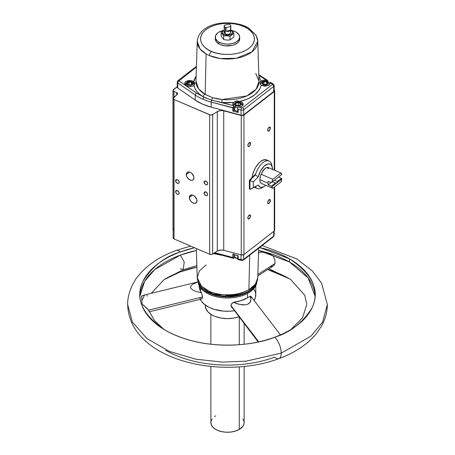<?xml version="1.0" encoding="UTF-8"?>
<svg xmlns="http://www.w3.org/2000/svg" width="455" height="455" viewBox="0 0 455 455"><rect width="100%" height="100%" fill="white"/><g stroke="black" fill="none" stroke-linecap="round" stroke-linejoin="round"><path stroke-width="0.68" d="M248.908 29.205A30.275 17.478 180 0 1 257.769 41.24A30.275 17.478 180 0 1 241.343 57.108A30.275 17.478 180 0 1 209.436 55.59A3.327 1.621 -66.8 0 1 211.421 51.404C204.449 49.191 194.268 38.999 205.876 29.632C218.07 20.52 237.902 23.216 243.579 26.435A3.327 1.621 -66.8 0 1 244.898 26.094C227.574 19.184 199.557 22.813 197.231 41.24L195.951 81.195L198.568 88.805L205.188 94.418L206.092 53.923A30.275 17.478 0 0 0 209.436 55.59A30.275 17.478 180 0 1 206.092 53.923A30.275 17.478 180 0 1 197.231 41.24L199.984 48.85L206.092 53.923L205.188 94.418L212.485 97.688L211.694 100.174L204.033 97.228A1.666 0.813 113.2 0 0 203.089 99.315A46.029 26.578 0 0 0 211.194 102.096A1.666 0.569 -75 0 1 211.694 100.174L202.913 96.665C197.8 93.468 194.803 89.715 193.927 85.398A5.187 2.992 180 0 1 186.231 85.631A5.187 2.992 180 0 1 184.719 83.589A5.187 2.992 180 0 1 187.858 80.763A5.187 2.992 180 0 1 193.568 81.394L193.529 82.639L193.568 81.394A5.187 2.992 180 0 1 193.858 81.581L195.098 83.094L193.927 85.398L195.087 83.367M238.067 258.4L235.684 257.877A1.109 0.62 -61.5 0 1 235.155 257.945A1.109 0.62 -61.5 0 1 234.922 257.439A4.436 2.559 180 0 1 234.825 257.382A4.436 2.559 0 0 0 234.922 257.439A4.436 2.559 0 0 0 237.743 258.133M236.054 105.719C232.141 104.974 237.311 100.709 239.87 102.574A1.109 0.518 -68 0 1 240.291 102.449A1.109 0.518 112 0 0 239.87 102.574L237.385 102.256L236.134 102.546L234.729 103.7L234.689 104.479L235.184 105.207L237.191 106.015L239.796 105.753L241.201 104.593L241.241 103.814L239.87 102.574C243.789 103.319 238.613 107.59 236.054 105.719A1.109 0.518 112 0 0 235.423 107.153A1.109 0.518 -68 0 1 236.054 105.719M233.534 104.9A4.436 2.559 0 0 0 234.825 106.862A4.436 2.559 0 0 0 235.423 107.153A4.436 2.559 180 0 1 234.825 106.862L234.825 110.485A4.436 2.559 0 0 0 237.743 111.236M264.764 86.063L264.838 84.994C260.806 85.494 261.517 80.302 265.362 81.161L262.939 81.616L262.114 82.236L261.921 83.646L263.638 84.806L266.078 84.914L267.261 84.539L268.086 83.925L268.279 82.514L267.631 81.832L265.362 81.161C269.394 80.66 268.683 85.853 264.838 84.994L264.77 85.898M207.884 290.671L211.421 292.485A3.327 1.621 -66.8 0 1 210.102 292.827A3.327 1.621 -66.8 0 1 209.436 291.382L201.565 286.377L197.231 277.681L199.307 270.992L206.092 264.998M244.892 26.094L248.544 27.943L256.114 35.353L257.769 41.24L252.007 51.825L236.304 58.285L220.248 58.536L209.436 55.59A3.327 1.621 113.2 0 1 211.421 51.404C217.098 54.623 236.93 57.313 249.124 48.202C260.732 38.834 250.551 28.648 243.579 26.435L239.375 24.951L234.49 23.893L229.127 23.387L223.581 23.523L218.201 24.314L213.315 25.69L209.163 27.516L205.876 29.632L203.311 32.06L201.474 34.881L200.604 37.981L200.837 41.183L202.208 44.289L204.591 47.11L207.753 49.504L211.421 51.404L215.624 52.882L220.51 53.946L225.873 54.446L231.419 54.31L236.799 53.519L241.685 52.143L245.837 50.317L249.124 48.202L251.689 45.773L253.526 42.952L254.396 39.858L254.163 36.656L252.792 33.551L250.409 30.73L247.247 28.329L243.579 26.435A3.327 1.621 113.2 0 1 244.898 26.094A3.327 1.621 -66.8 0 1 245.558 27.368M185.771 85.324A1.109 0.842 -34.1 0 1 186.8 84.215C184.258 82.338 192.658 80.438 193 82.81A1.109 0.842 -34.1 0 1 194.029 83.487A4.436 2.559 180 0 1 194.336 84.42A4.436 2.559 180 0 1 194.08 85.278M185.481 84.181A4.436 2.559 0 0 0 185.566 84.966M262.143 245.541L296.836 258.958L312.272 270.884L321.571 283.112L327.327 304.549C327.276 312.062 325.359 319.205 321.577 325.973L316.458 333.532C307.466 344.378 294.937 352.744 278.875 358.637A12.2 5.363 -110.2 0 0 281.224 353.125A12.2 5.363 -110.2 0 0 274.655 337.223A87.627 50.59 180 0 0 315.127 294.584A87.627 50.59 180 0 0 289.46 258.81A87.627 50.59 180 0 0 259.6 247.509L289.46 258.81L289.46 261.983A87.627 50.59 0 0 1 315.082 296.171L308.12 277.937L289.46 261.983L258.639 250.466A87.627 50.59 0 0 1 289.46 261.983L289.46 258.81C312.812 274.365 320.309 290.79 311.954 308.075C302.433 322.942 290 332.656 274.655 337.223A12.2 5.363 69.8 0 1 281.224 353.125L311.061 336.08L322.601 322.066L327.327 304.549L322.601 322.066L311.061 336.08L281.224 353.125A12.2 5.363 69.8 0 1 278.898 358.625A12.2 5.363 69.8 0 1 274.655 357.147A87.627 50.59 0 0 1 165.54 350.282M196.844 265.674L183.223 269.713L184.224 262.034L180.345 255.113A87.627 50.59 0 0 1 196.361 250.466L180.345 255.113L184.224 262.034L183.223 269.713L180.345 268.7M258.116 252.957L260.948 252.133L263.928 252.32L268.552 253.537L273.08 255.773L274.939 260.118L274.996 263.519L274.24 265.117L273.102 266.084L270.429 266.727M176.102 250.466A12.2 5.363 69.8 0 1 180.345 251.945L194.456 247.73A87.627 50.59 180 0 0 180.345 251.945A12.2 5.363 -110.2 0 0 176.102 250.466M289.46 278.739L267.688 269.553A87.627 50.59 0 0 1 289.46 278.739L290.99 279.643A87.627 50.59 0 0 0 289.46 278.739M196.89 267.108L180.345 271.868A87.627 50.59 0 0 0 164.01 279.643L180.345 271.868A87.627 50.59 0 0 1 196.89 267.108M178.65 183.365L179.179 182.301A2.218 1.456 52.2 0 1 178.758 183.291A2.218 1.456 52.2 0 1 176.79 182.978A2.218 1.456 52.2 0 1 175.619 180.777L177.097 179.623L175.619 180.777A2.218 1.456 52.2 0 1 176.039 179.788A2.218 1.456 52.2 0 1 178.013 180.1A2.218 1.456 52.2 0 1 179.179 182.301L178.656 180.8L177.746 179.913L176.409 179.606L175.755 180.14L175.653 181.141L176.409 182.62L177.746 183.467L178.65 183.365M250.495 143.479A2.218 1.081 -66.8 0 1 249.715 145.737A2.218 1.081 -66.8 0 1 248.293 146.544A2.218 1.081 -66.8 0 1 247.844 145.537A2.218 1.081 -66.8 0 1 248.623 143.279A2.218 1.081 -66.8 0 1 250.045 142.472A2.218 1.081 -66.8 0 1 250.495 143.479L249.004 142.842L250.495 143.479L249.903 142.432L248.663 143.228L247.873 145.162L248.231 146.516L249.676 145.788L250.495 143.479M250.495 215.932A2.218 1.081 -66.8 0 1 249.715 218.19A2.218 1.081 -66.8 0 1 248.293 218.997A2.218 1.081 -66.8 0 1 247.844 217.99A2.218 1.081 -66.8 0 1 248.623 215.733A2.218 1.081 -66.8 0 1 250.045 214.925A2.218 1.081 -66.8 0 1 250.495 215.932L249.004 215.295L250.495 215.932L249.903 214.885L248.663 215.681L247.873 217.615L248.231 218.969L249.676 218.241L250.495 215.932M270.35 200.518A2.218 1.081 -66.8 0 1 269.57 202.771A2.218 1.081 -66.8 0 1 268.149 203.584A2.218 1.081 -66.8 0 1 267.699 202.572A2.218 1.081 -66.8 0 1 268.478 200.319A2.218 1.081 -66.8 0 1 269.9 199.506A2.218 1.081 -66.8 0 1 270.35 200.518L268.86 199.876L270.35 200.518L269.764 199.466L268.518 200.263L267.728 202.196L268.092 203.55L269.531 202.822L270.35 200.518M270.35 128.065A2.218 1.081 -66.8 0 1 269.57 130.318A2.218 1.081 -66.8 0 1 268.149 131.131A2.218 1.081 -66.8 0 1 267.699 130.119A2.218 1.081 -66.8 0 1 268.478 127.866A2.218 1.081 -66.8 0 1 269.9 127.053A2.218 1.081 -66.8 0 1 270.35 128.065L268.86 127.423L270.35 128.065L269.764 127.013L268.518 127.809L267.728 129.749L268.092 131.097L269.531 130.375L270.35 128.065M204.102 193.005L205.58 191.851L204.102 193.005A2.218 1.456 52.2 0 1 204.523 192.016A2.218 1.456 52.2 0 1 206.49 192.329A2.218 1.456 52.2 0 1 207.662 194.53A2.218 1.456 52.2 0 1 207.241 195.519A2.218 1.456 52.2 0 1 205.273 195.206A2.218 1.456 52.2 0 1 204.102 193.005L205.199 195.149L206.564 195.735L207.361 195.411L207.628 194.166L206.564 192.385L204.892 191.834L204.102 193.005M189.325 197.527L192.511 195.053L189.325 197.527A4.772 3.122 52.2 0 1 190.23 195.405A4.772 3.122 52.2 0 1 194.467 196.077A4.772 3.122 52.2 0 1 196.981 200.814A4.772 3.122 52.2 0 1 196.077 202.936A4.772 3.122 52.2 0 1 191.839 202.265A4.772 3.122 52.2 0 1 189.325 197.527L190.446 200.763L192.408 202.668L194.621 203.396L196.338 202.702L196.981 200.814L196.691 199.199L194.621 196.202L193.153 195.275L191.026 195.019L189.616 196.162L189.325 197.527M186.3 174.493L189.485 172.018L186.3 174.493A4.772 3.122 52.2 0 1 187.204 172.365A4.772 3.122 52.2 0 1 191.441 173.042A4.772 3.122 52.2 0 1 193.955 177.78A4.772 3.122 52.2 0 1 193.051 179.901A4.772 3.122 52.2 0 1 188.814 179.23A4.772 3.122 52.2 0 1 186.3 174.493L186.942 176.932L188.66 179.105L190.873 180.277L192.255 180.288L193.312 179.668L193.955 177.78L193.665 176.165L191.595 173.167L190.127 172.24L188 171.984L186.942 172.604L186.3 174.493M175.619 191.64L177.097 190.491L175.619 191.64A2.218 1.456 52.2 0 1 176.039 190.656A2.218 1.456 52.2 0 1 178.013 190.969A2.218 1.456 52.2 0 1 179.179 193.17A2.218 1.456 52.2 0 1 178.758 194.16A2.218 1.456 52.2 0 1 176.79 193.847A2.218 1.456 52.2 0 1 175.619 191.64L175.92 192.778L177.052 194.035L178.388 194.336L179.042 193.807L179.042 192.419L177.746 190.781L176.409 190.474L175.619 191.64M204.102 182.136L205.58 180.988L204.102 182.136A2.218 1.456 52.2 0 1 204.523 181.147A2.218 1.456 52.2 0 1 206.49 181.46A2.218 1.456 52.2 0 1 207.662 183.661A2.218 1.456 52.2 0 1 207.241 184.65A2.218 1.456 52.2 0 1 205.273 184.338A2.218 1.456 52.2 0 1 204.102 182.136L205.199 184.281L206.229 184.827L207.361 184.542L207.628 183.297L206.564 181.517L204.892 180.971L204.102 182.136M238.17 107.215L237.743 108.006L237.965 108.916L237.749 107.852L238.17 107.215M237.789 108.392L237.749 107.852M237.743 108.006L237.743 112.095A0.756 0.438 0 0 0 237.965 112.402L237.965 108.916L238.181 109.319L241.053 110.087A1.666 0.569 -75 0 1 241.753 107.858L242.435 107.761L272.38 84.511L272.352 84.107L270.253 82.742A5.187 2.992 180 0 1 270.281 83.151A5.187 2.992 180 0 1 267.022 85.859A5.187 2.992 180 0 1 261.432 85.193A5.187 2.992 180 0 1 261.142 85.011C259.401 92.746 252.366 98.212 240.03 101.402L236.52 100.874L233.677 102.466L221.778 102.511L222.154 99.486A31.554 18.217 0 0 0 259.049 81.195L255.744 73.409M238.431 259.447L238.886 259.424M234.825 254.868L234.825 257.382L234.825 254.868M241.099 103.24A4.436 2.559 180 0 1 242.401 105.054A4.436 2.559 180 0 1 242.134 105.924M237.806 107.613A4.436 2.559 180 0 1 235.423 107.153M270.759 82.446L270.185 82.344L270.185 83.663L269.639 84.528L267.352 85.773L264.23 86.029L261.432 85.193A5.187 2.992 180 0 1 261.142 85.011L260.618 84.522L261.142 85.011L260.448 87.576L259.128 90.135L254.601 94.93L247.952 98.815L240.03 101.402L242.458 102.654L243.112 104.491L241.747 106.197L238.886 107.096L241.753 107.858L238.886 107.096A5.187 2.992 180 0 0 243.146 104.223A5.187 2.992 180 0 0 240.03 101.402L236.958 100.828L235.286 101.306L233.677 102.466L227.727 102.796L221.778 102.511L233.472 105.645A5.187 2.992 180 0 1 232.778 104.223A5.187 2.992 180 0 1 233.677 102.466L232.784 104.036L233.472 105.645L211.694 100.174L212.485 97.688L217.183 98.854L222.154 99.486L246.849 95.92L256.114 89.214L259.049 81.195L256.046 74.239M268.24 82.173A4.436 2.559 180 0 1 269.536 83.982A4.436 2.559 180 0 1 269.275 84.857M222.154 255.306L222.37 255.369A31.554 18.217 180 0 1 222.154 255.346L213.469 253.566M248.908 289.716L249.698 255.198L248.908 289.716C234.359 297.803 215.693 294.601 209.436 291.382A30.275 17.478 0 0 0 248.908 289.716A30.275 17.478 0 0 0 257.769 277.681L255.465 284.051L248.908 289.716M197.231 277.681A30.275 17.478 0 0 0 209.436 291.382A3.327 1.621 113.2 0 0 210.102 292.827L206.456 290.978L198.886 283.567L197.231 277.681L196.298 248.521M185.725 85.29A4.436 2.559 180 0 1 185.464 84.42A4.436 2.559 180 0 1 186.76 82.605M248.259 291.985A29.353 16.949 0 0 0 256.358 283.101L255.591 284.921L253.389 287.992L248.259 291.985A29.353 16.949 0 0 1 218.804 296.188A29.353 16.949 0 0 1 198.642 283.101L200.382 286.491L204.807 290.756L211.194 294.095L218.98 296.222L227.5 296.95L236.02 296.222L243.806 294.095L248.259 291.985M256.455 282.913A29.393 16.971 180 0 1 248.282 291.985A29.393 16.971 180 0 1 206.718 291.985L206.718 293.031A29.393 16.971 0 0 0 248.282 293.031A29.393 16.971 0 0 0 256.842 282.032A29.393 16.971 180 0 1 248.282 293.031A29.393 16.971 180 0 1 206.718 293.031A29.393 16.971 180 0 1 198.158 282.032A29.393 16.971 0 0 0 206.718 293.031L206.718 291.985A29.393 16.971 180 0 1 198.545 282.913A29.393 16.971 180 0 0 206.718 291.985A29.393 16.971 180 0 0 248.282 291.985A29.393 16.971 180 0 0 256.455 282.913M215.3 37.105A12.2 7.047 180 0 0 218.872 42.087L222.831 43.617L227.5 44.152L232.169 43.617L236.128 42.087L238.773 39.801L239.7 37.105L238.773 34.409L236.128 32.129A12.2 7.047 180 0 0 231.925 30.542L236.128 32.129A12.2 7.047 180 0 1 239.7 37.105A12.2 7.047 180 0 1 232.169 43.617A12.2 7.047 180 0 1 218.872 42.087L218.872 43.902A12.2 7.047 0 0 0 232.169 45.426A12.2 7.047 0 0 0 239.7 38.92L238.773 41.615L237.646 42.833L234.28 44.778L232.169 45.426L225.117 45.83L220.72 44.778L218.872 43.902L218.872 42.087L217.353 41.018L215.533 38.482L215.533 35.735L217.353 33.192L218.872 32.129L223.331 30.485A12.2 7.047 180 0 0 215.3 37.105L215.3 38.92A12.2 7.047 0 0 0 218.872 43.902L216.227 41.615L215.3 38.92M223.678 39.534L221.141 36.144L221.141 32.51L223.678 35.899L226.846 35.786L230.042 36.332L233.859 33.363L231.72 30.331L231.032 30.36A4.994 2.884 180 0 1 231.032 34.438A4.994 2.884 180 0 1 223.968 34.438L223.28 35.206L223.968 34.438L227.5 35.28L231.032 34.438L232.113 33.499L232.494 32.396L232.113 31.293L230.827 30.252A4.994 2.884 180 0 1 231.032 30.36L231.72 30.331L230.827 29.848L232.26 30.917L233.859 33.363L233.859 36.997L230.042 39.96L226.874 40.08L223.678 39.534L223.678 35.899L226.846 35.786L230.042 36.332L230.042 39.96L226.874 40.08L223.678 39.534L221.141 36.144L221.141 32.51L223.678 35.899L223.678 39.534M231.584 307.148L231.032 306.078L231.146 304.56L233.352 302.319A28.284 16.329 0 0 0 247.497 297.888L247.497 293.464L247.497 297.888A28.284 16.329 0 0 0 250.142 296.131L251.114 296.541L251.518 297.9M232.988 308.376L231.999 307.608M200.263 299.35A28.284 16.329 0 0 0 234.365 310.788L229.951 311.214L223.57 311.118L214.464 309.44L209.163 307.381L204.801 304.691L201.593 301.5L200.263 299.35M149.359 311.698L148.552 310.128L202.555 296.967L201.497 292.77L196.173 291.501L193.074 290.205L190.907 288.385L190.52 287.298L190.736 286.195L192.613 284.273L198.118 281.924L192.613 284.273L190.736 286.195L190.52 287.298L190.907 288.385L193.074 290.205L196.173 291.501L201.497 292.77L199.927 289.983L199.216 286.326A28.284 16.329 0 0 0 201.497 292.77L202.458 295.955L202.412 297.985L201.201 299.106L200.359 298.827L199.705 297.974M254.118 300.471A28.284 16.329 0 0 0 255.784 294.948L255.784 285.649M271.328 186.209L268.211 184.872A8.793 4.283 -66.8 0 1 268.04 183.189L259.851 179.674A8.793 4.283 113.2 0 0 261.028 183.291L272.778 188.336A8.793 4.283 -66.8 0 1 271.868 186.777L271.328 186.209L271.868 186.777L276.845 182.91L275.406 183.035L272.471 181.778L275.406 183.035L271.328 186.209L268.211 184.872L271.214 182.535L268.211 184.872L268.04 183.189A8.793 4.283 -66.8 0 1 268.211 181.249L268.04 183.189L259.851 179.674L260.522 175.636L261.028 174.231L261.818 173.617L261.818 172.57L261.818 173.617L261.028 174.231A8.793 4.283 113.2 0 0 259.851 179.674L260.152 181.841L261.028 183.291L272.778 188.336L280.917 182.017L281.821 179.048L281.474 178.326L277.391 181.494L276.845 182.91L275.406 183.035L271.328 186.209M205.421 304.56L205.319 305.817A22.181 12.808 0 0 0 216.586 316.964A22.181 12.808 0 0 0 238.949 316.788L233.938 318.073L227.5 318.625L221.062 318.073L215.175 316.464L211.814 314.871L207.935 311.851L205.74 308.314L205.319 305.077M274.456 180.237L277.391 181.494L276.845 182.91L281.821 179.048L271.868 186.777L272.778 188.336L280.917 182.017A8.793 4.283 -66.8 0 0 281.821 179.048L281.474 178.326L277.391 181.494L274.456 180.237M165.54 330.358A87.627 50.59 180 0 1 139.873 294.584A87.627 50.59 180 0 1 180.345 251.945C165 256.512 152.567 266.226 143.046 281.093C134.691 298.383 142.188 314.803 165.54 330.358C205.341 352.494 255.761 345.299 274.655 337.223A87.627 50.59 180 0 1 165.54 330.358M180.345 255.113A87.627 50.59 0 0 0 139.918 296.171L144.593 281.372L154.728 269.57L180.345 255.113M225.145 27.237L225.145 33.755A3.327 1.922 0 0 0 228.774 34.17A3.327 1.922 0 0 0 230.827 32.396L230.264 33.465L228.774 34.17L226.852 34.284L225.145 33.755L225.145 27.237L226.027 27.601A3.327 1.922 180 0 1 225.145 27.237A3.327 1.922 180 0 1 224.173 25.878A3.327 1.922 180 0 1 224.372 25.224L228.973 24.155L224.372 25.224L224.252 26.299L225.145 27.237M226.027 31.224L226.027 27.601L230.628 26.532L230.628 30.155A3.327 1.922 180 0 1 226.027 31.224L230.628 30.155L230.748 25.463L229.855 24.519A3.327 1.922 180 0 1 230.827 25.878A3.327 1.922 180 0 1 230.628 26.532L226.027 27.601L226.027 31.224L228.069 31.395L230.327 30.519L230.628 30.155L226.027 31.224M263.109 187.011A14.975 7.297 -66.8 0 1 257.229 188.524A14.975 7.297 -66.8 0 1 255.306 186.726L250.284 189.365L249.994 189.115L249.903 181.266L249.368 181.033A1.109 0.54 113.2 0 1 249.909 179.725L249.368 181.033L249.903 181.266L250.443 179.952L249.909 179.725L254.772 174.726L249.909 179.725L250.443 179.952L255.306 174.953L254.772 174.726L255.306 174.953A14.975 7.297 -66.8 0 1 269.047 161.002A14.975 7.297 -66.8 0 1 271.999 166.302M269.047 161.002L266.556 159.932A14.975 7.297 113.2 0 0 251.951 177.626M239.267 429.435L239.267 366.912L239.267 429.435L235.343 431.118L230.748 432.068L225.868 432.204L221.136 431.516L216.944 430.072L213.668 427.979L211.581 425.431L210.864 422.644A16.636 9.606 0 0 0 221.136 431.516A16.636 9.606 0 0 0 239.267 429.435A16.636 9.606 0 0 0 244.136 422.644L243.817 424.521L242.873 426.318L239.267 429.435M239.267 344.719L239.267 317.198L239.267 344.719M281.224 353.125L246.127 361.168L222.45 362.106L195.9 359.217L169.317 351.379L146.846 338.509L132.394 322.055L127.673 304.549L132.394 322.055L146.846 338.509L169.317 351.379L195.9 359.217L222.45 362.106L246.127 361.168L281.224 353.125M242.873 418.97L243.817 420.773L244.136 422.644L244.136 366.485M210.864 366.485L210.864 422.644L211.183 420.773L212.127 418.97M214.641 416.552L215.733 415.853M251.882 178.11L252.388 175.42L254.328 169.954L255.682 167.377L258.901 163.055L260.647 161.462L264.065 159.739L266.966 160.143M254.766 187.466L254.328 187.244A14.975 7.297 113.2 0 0 254.737 187.449L257.229 188.524M250.284 189.365L258.247 185.026L250.284 189.365L249.59 189.087A1.109 0.54 113.2 0 1 249.368 188.586L249.903 188.814L249.368 188.586L249.368 181.033L249.368 188.586L249.909 189.052M229.855 24.519L228.973 24.155A3.327 1.922 180 0 1 229.855 24.519M224.173 25.878L224.173 32.396A3.327 1.922 0 0 0 225.145 33.755L224.235 32.771L224.736 31.332M276.208 178.855L281.821 174.515L280.917 172.957L269.167 167.912L268.37 168.532L266.755 167.531L268.37 168.532L268.37 167.48L268.37 168.532L269.167 167.912L280.917 172.957L272.778 179.276L271.868 182.245L277.254 178.042M262.245 183.814A8.764 4.271 -66.8 0 1 261.875 183.74A8.764 4.271 -66.8 0 1 261.818 183.723L262.552 183.826M261.818 172.57A8.764 4.271 -66.8 0 1 268.37 167.48L266.835 167.503L265.094 168.447L261.818 172.57M272.573 169.795L272.147 166.706L270.901 164.642L270.02 164.073L267.853 163.948L264.093 166.24L260.596 170.926L258.247 176.813L253.316 181.881L253.316 187.619L250.261 189.36L249.903 188.814L249.994 180.948L250.261 180.652L253.316 181.881L250.261 180.652L250.443 179.952L255.306 174.953L258.247 176.813A12.535 6.108 -66.8 0 1 265.68 164.943A12.535 6.108 -66.8 0 1 272.329 167.389L271.783 164.949A14.975 7.297 113.2 0 0 264.236 161.775A14.975 7.297 113.2 0 0 255.306 174.953L258.247 176.813L253.316 181.881L253.316 187.619L258.247 185.026L255.306 186.726A14.975 7.297 113.2 0 0 261.978 187.784L264.122 186.505A12.535 6.108 -66.8 0 1 258.247 185.026L259.646 186.84L261.671 187.358L264.093 186.522L265.731 185.31A12.535 6.108 -66.8 0 1 264.122 186.505M272.329 167.389A12.535 6.108 -66.8 0 1 272.568 169.374M224.173 30.252L222.887 31.293L222.506 32.396L222.887 33.499L223.968 34.438A4.994 2.884 180 0 1 224.173 30.252M229.855 31.037L230.827 32.396L230.827 25.878M201.201 299.106L202.071 298.634L202.555 296.967L148.552 310.128L142.153 304.037L141.539 296.154L142.153 304.037L141.539 296.154L143.717 295.147M141.937 300.425L144.588 294.965M146.777 295.403L147.465 296.057M277.084 178.195L276.555 178.605M271.328 182.586L281.821 174.515A8.793 4.283 -66.8 0 0 280.917 172.957L272.778 179.276L261.028 174.231L272.778 179.276A8.793 4.283 -66.8 0 0 271.868 182.245L271.328 182.586L268.211 181.249L271.328 182.586M278.54 177.063L281.474 178.326L278.54 177.063M222.085 31.531L221.141 32.51L222.085 31.531M223.53 30.343L223.052 30.695L223.53 30.343M149.354 311.516L147.056 308.41L142.153 304.037L141.539 296.154L144.468 294.982M200.052 289.772L200.211 289.118M200.382 288.453L200.547 287.799M258.19 341.972L231.032 306.078L230.947 305.481L258.736 341.853L230.947 305.481L231.686 303.707L233.352 302.319L238.21 304.105L241.838 304.822L245.66 304.799L247.423 304.355L248.862 303.622L250.506 301.625L250.904 299.43L250.142 296.131A28.284 16.329 180 0 1 247.497 297.888L240.985 300.698L233.352 302.319L239.978 304.531L245.66 304.799L247.423 304.355L249.88 302.672L250.904 299.43L250.142 296.131L251.41 297.087M258.565 252.798L260.948 252.133C264.992 252.121 269.036 253.333 273.08 255.773L274.939 260.118L274.996 263.519L257.871 274.467L274.996 263.519L274.24 265.117L273.102 266.084M200.234 290.603L200.985 289.266M253.469 288.476L255.272 291.848L255.687 293.606L255.528 297.138L254.055 300.573M233.859 36.997L233.859 33.363L231.948 34.517L230.042 36.332L230.042 39.96L233.859 36.997M188.302 84.67L187.369 83.293L188.967 82.133L188.967 84.727L188.967 82.133L191.498 82.355L191.498 84.408L191.498 82.355L192.431 83.731L190.833 84.892L188.302 84.67L187.369 83.293L188.967 82.133L191.498 82.355L192.431 83.731L190.833 84.892L188.302 84.67M223.052 34.984L223.53 34.586M185.464 85.062L185.464 84.42C186.982 79.682 192.243 81.263 193.915 83.094A1.109 0.842 145.9 0 0 193 82.81C195.542 84.687 187.142 86.587 186.8 84.215L188.569 85.273L191.111 85.301L192.948 84.283L193.227 83.521L192.334 82.201L191.231 81.752L188.688 81.724L186.851 82.742L186.8 84.215A1.109 0.842 145.9 0 0 185.839 85.011M237.578 105.554L238.352 105.458L237.578 105.554M266.203 84.414L263.65 84.294L262.546 82.964L263.997 81.741L263.997 84.311L263.997 81.741L266.55 81.86L266.55 84.118L266.55 81.86L267.654 83.197L266.203 84.414L263.65 84.294L262.546 82.964L263.997 81.741L266.55 81.86L267.654 83.197L266.203 84.414M237.743 105.623L235.644 104.775L235.866 103.302L235.866 104.86L235.866 103.302L238.187 102.676L238.187 105.389L238.187 102.676L240.286 103.524L240.064 104.997L237.743 105.623L235.644 104.775L235.866 103.302L238.187 102.676L240.286 103.524L240.064 104.997L237.743 105.623M245.837 291.405L241.685 293.23L236.799 294.607L231.419 295.397L225.873 295.534M220.51 295.028L215.624 293.97M195.951 81.195A31.554 18.217 0 0 0 204.528 94.02L202.913 96.665L204.528 94.02L212.485 97.688L222.154 99.486L221.778 102.511L211.694 100.174A1.666 0.569 105 0 0 211.194 102.096L232.778 107.875L232.778 111.043L233.682 110.929L233.722 110.394M195.098 83.094L193.858 81.581L196.116 76.093L194.552 79.016L193.858 81.581A5.187 2.992 180 0 0 193.568 81.394L190.912 80.575L187.016 81.024L185.589 81.849L184.815 82.929L185.111 84.658L187.073 86.023L189.087 86.467L192.249 86.183L193.927 85.398L194.939 88.475L196.827 91.455L199.523 94.219L202.913 96.665L196.503 93.047L204.033 97.228A1.666 0.813 -66.8 0 0 203.089 99.315A46.029 26.578 180 0 1 195.223 95.021A1.666 1.041 -55.3 0 1 196.503 93.047L179.048 80.973L196.503 93.047A1.666 1.041 124.7 0 0 195.223 95.021A46.029 26.578 0 0 0 203.089 99.315A46.029 26.578 180 0 0 211.194 102.096L211.194 107.17L211.194 102.096L232.96 107.681L232.778 111.043A0.756 0.438 0 0 0 233.859 110.645L233.859 106.208M258.884 76.093L261.073 81.189L259.902 82.719L260.618 84.522L260.089 83.606L259.97 82.253L261.073 81.189A5.187 2.992 180 0 1 266.289 80.165L266.732 80.251L266.732 81.155L266.732 80.251L267.062 80.313L258.861 75.337L266.289 80.165L263.428 80.245L261.073 81.189L258.884 76.093M234.922 257.439A1.109 0.62 118.5 0 0 235.155 257.945L233.859 256.757M260.914 84.835A4.436 2.559 180 0 1 260.664 83.982C260.988 82.002 262.569 80.996 265.413 80.962C267.625 80.933 269.002 81.946 269.536 83.982L269.536 84.63M196.401 67.09L178.957 80.888L196.401 67.09M233.614 109.177L233.864 109.655A4.436 2.559 0 0 0 234.825 110.485L234.825 106.862A4.436 2.559 180 0 1 233.529 105.054C234.985 102.068 237.237 101.203 240.286 102.449L242.401 105.054L242.401 105.697M233.847 106.1L233.472 105.645L233.836 106.373L232.96 107.681L233.836 106.373M233.859 256.54A4.436 2.559 0 0 0 234.825 257.382M214.22 253.077L221.778 254.845M222.154 255.346L213.583 253.6M274.155 231.072L274.155 235.292L273.398 236.793A1.666 1.092 -127.8 0 0 273.717 236.054A2.218 1.28 0 0 0 274.155 235.292A2.218 1.28 180 0 1 273.717 236.054A1.666 1.092 52.2 0 1 273.398 236.799L243.453 260.05A1.666 1.092 -127.8 0 0 243.766 259.305A1.666 1.092 52.2 0 1 243.453 260.05A1.666 1.092 52.2 0 1 242.435 260.089L241.753 260.192A1.666 0.569 -75 0 1 241.326 260.442A1.666 0.569 -75 0 1 241.053 259.703L238.181 258.935L237.885 259.486M177.251 82.127A2.218 1.28 180 0 1 177.689 81.365A1.666 1.092 52.2 0 1 178.007 80.62L177.251 82.127A2.218 1.28 0 0 0 177.768 82.947A2.218 1.28 180 0 1 177.251 82.127L177.251 87.201A2.218 1.28 0 0 0 177.768 88.02L195.223 100.089A46.029 26.578 0 0 0 211.194 107.17L241.053 115.16A2.218 1.28 0 0 0 243.766 114.762L243.766 109.695L273.717 86.439A1.666 1.092 -127.8 0 0 272.38 84.511L242.435 107.761A1.666 1.092 52.2 0 1 243.766 109.695A1.666 1.092 -127.8 0 0 242.435 107.761L241.753 107.858A1.666 0.569 105 0 0 241.053 110.087A2.218 1.28 0 0 0 243.766 109.695L273.717 86.439A2.218 1.28 0 0 0 274.155 85.676A2.218 1.28 180 0 1 273.717 86.439L273.717 91.512L243.766 114.762L243.766 109.695A2.218 1.28 180 0 1 241.053 110.087L238.181 109.319L237.965 108.916L237.965 112.402A0.756 0.438 0 0 0 238.181 112.493L238.181 109.319L238.181 112.493L232.778 111.043L238.181 112.493A0.756 0.438 0 0 1 237.965 112.402L237.743 112.066M272.38 84.511A1.666 1.092 52.2 0 1 273.717 86.439L273.717 91.512A2.218 1.28 0 0 0 274.155 90.75L274.155 85.676L273.256 84.067A1.666 1.018 123 0 0 272.352 84.107L272.38 84.511M270.179 82.497L272.352 84.107A1.666 1.018 -57 0 1 273.256 84.067A1.666 1.018 -57 0 1 273.591 84.823A2.218 1.28 180 0 1 274.155 85.676M271.351 83.163L271.493 83.458M267.358 80.347L267.688 80.45M267.711 80.632L267.728 81.519M178.007 80.62A1.666 1.092 52.2 0 1 179.025 80.581A1.666 1.092 -127.8 0 0 178.007 80.62L196.429 66.322M177.768 82.947A1.666 1.041 -55.3 0 1 179.048 80.973A1.666 1.041 124.7 0 0 177.768 82.947L195.223 95.021L177.768 82.947L177.768 88.02L177.768 82.947M233.864 109.655L235.497 110.804L237.965 111.236M234.274 107.255L233.614 108.176M233.017 254.356L238.181 255.767L238.181 258.935L241.053 259.703L241.053 254.868L241.053 259.703A2.218 1.28 0 0 0 243.766 259.305L273.717 236.054L273.717 231.413L273.717 236.054L243.766 259.305A2.218 1.28 180 0 1 241.053 259.703A1.666 0.569 105 0 0 241.321 260.436L237.772 259.486L238.181 258.935L238.181 255.767A0.756 0.438 180 0 1 237.743 255.369L237.743 259.458M233.859 253.924A0.756 0.438 180 0 1 232.778 254.317L237.976 255.687M233.546 258.321L232.778 257.49L232.778 254.317L232.778 257.49L233.847 258.321M232.778 257.49L214.828 252.684L232.778 257.49M267.54 81.428L267.54 80.888M177.689 86.433L177.257 87.235L177.768 88.02L195.223 100.089L195.223 95.021L195.223 100.089L202.532 104.138L211.194 107.17L241.053 115.16L241.053 110.087L241.053 115.16L241.781 115.274L243.766 114.762L273.717 91.512L274.137 90.909L273.819 90.073M243.766 259.305L243.766 254.646L243.766 259.305M174.049 99.497L209.681 114.796L209.681 254.265L174.049 238.966L174.049 99.497A2.218 1.28 180 0 1 173.15 98.468A2.218 1.28 180 0 1 173.48 97.797L177.24 94.276L173.15 98.473L174.049 99.497L174.049 238.966L173.15 237.942A2.218 1.28 0 0 0 174.049 238.966L209.681 254.265A2.218 1.28 0 0 0 212.661 254.089L212.661 114.62L217.285 111.617A5.545 3.202 180 0 1 223.735 110.832L241.252 115.451L241.252 254.919A2.218 1.28 0 0 0 243.954 254.521L243.954 115.052L274.246 91.535L274.246 170.096L274.246 91.535L243.954 115.052A2.218 1.28 180 0 1 241.252 115.451L241.252 254.919L223.735 250.301L223.735 110.832L223.735 250.301A5.545 3.202 0 0 0 217.285 251.086L217.285 111.617L217.285 251.086L212.661 254.089L212.661 114.62A2.218 1.28 180 0 1 209.681 114.796L209.681 254.265L212.013 254.379L217.922 250.733L221.158 250.017L223.735 250.301L241.605 254.993L243.954 254.521L243.954 115.052L241.605 115.525L223.735 110.832L221.158 110.542L217.922 111.265L212.36 114.779L210.415 115.001L174.049 99.497M274.354 229.57L274.678 230.185L274.246 231.004L274.246 187.193L274.246 231.004A2.218 1.28 0 0 0 274.683 230.241L274.683 186.857M274.155 89.936A2.218 1.28 180 0 1 274.683 90.767A2.218 1.28 180 0 1 274.246 91.535L274.678 90.716L274.132 89.925M274.246 231.004L243.954 254.521L274.246 231.004M173.002 90.397A2.218 1.28 180 0 0 173.924 91.438L173.924 97.381L173.924 91.438L176.642 92.558L176.642 94.833L176.642 92.558A2.218 1.28 180 0 1 177.569 93.599A2.218 1.28 180 0 1 177.24 94.276L177.569 93.588L177.217 92.905L173.594 91.267L173.002 90.34L177.251 86.666L173.44 89.629A2.218 1.28 180 0 0 173.002 90.397L173.002 229.866A2.218 1.28 0 0 0 173.15 230.332M173.327 230.537L173.213 229.32M173.15 98.468L173.15 237.937L173.48 237.265M268.979 268.729L290.392 279.216L304.719 295.232L306.807 304.418L302.558 317.8L290.99 329.454M190.594 246.07L176.125 250.46C160.063 256.347 147.539 264.713 138.547 275.554C133.787 280.906 127.372 293.026 127.673 304.549C129.038 359.211 219.458 380.903 278.875 358.637M257.769 41.24L259.049 81.195M239.7 37.105L239.7 38.92M199.216 286.343L199.216 285.649M210.864 344.253L210.864 314.286M244.136 344.253L244.136 323.579M183.223 269.713L164.215 279.495L151.236 293.31M164.005 329.448L154.461 320.582L149.325 311.413M198.101 281.884L143.979 295.079M201.4 299.077L149.291 311.777M251.183 296.626L280.428 334.903M257.826 275.855L273.313 265.953M193.915 83.094L194.336 85.022M210.108 292.827C227.426 299.737 255.443 296.108 257.769 277.681L258.713 248.197M235.155 257.945L237.743 258.599M260.664 84.579L260.664 83.982M233.529 105.697L233.529 105.054M270.691 82.4L273.256 84.067M270.168 83.117L270.168 82.418M258.844 74.694L267.659 80.433M233.859 258.36L233.859 254.607M214.1 253.151L233.728 258.406M243.453 260.05L241.326 260.442M274.683 170.284L274.683 90.767"/></g></svg>
